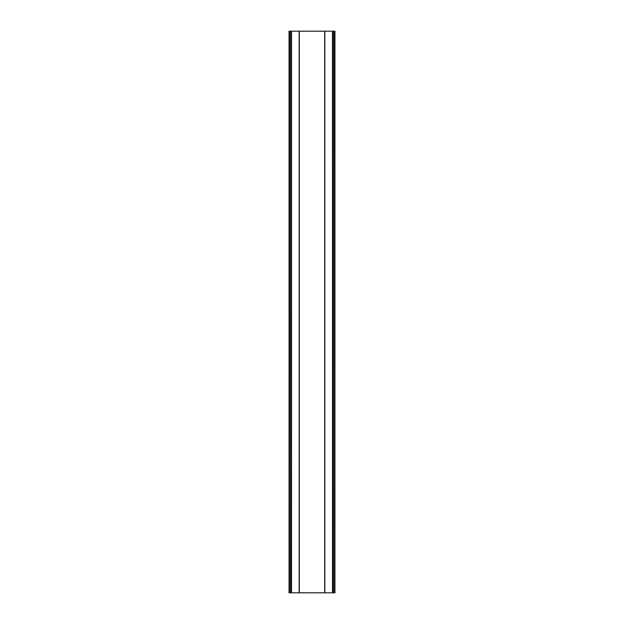 <?xml version="1.0" encoding="UTF-8"?>
<svg xmlns="http://www.w3.org/2000/svg" width="624" height="624" viewBox="0 0 624 624"><rect width="100%" height="100%" fill="white"/><g stroke="black" fill="none" stroke-linecap="round" stroke-linejoin="round"><path stroke-width="0.94" d="M334.948 31.2L334.948 592.8L334.948 31.2L299.294 31.2L299.294 592.8L289.052 592.8L289.052 31.2L289.052 592.8M334.948 592.8L299.294 592.8M299.294 31.2L289.052 31.2M290.527 592.8L290.495 31.2L290.527 592.8M324.847 31.2L324.847 592.8M332.467 31.2L332.467 592.8M333.473 31.2L333.473 592.8L333.505 31.2M334.581 31.2L334.581 592.8M289.419 31.2L289.419 592.8M291.533 31.2L291.533 592.8M299.153 31.2L299.153 592.8M324.706 31.2L324.706 592.8"/></g></svg>
